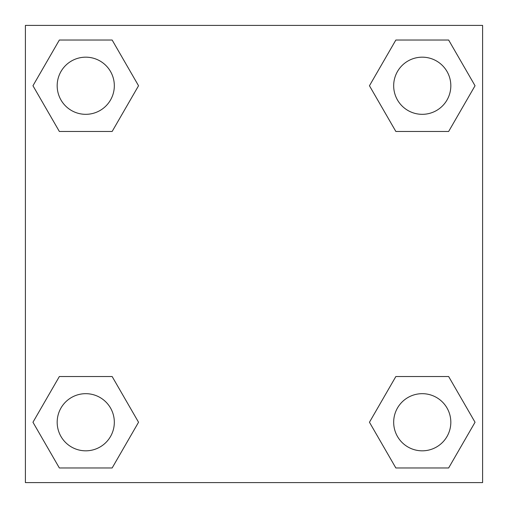 <?xml version="1.0" encoding="UTF-8"?>
<svg xmlns="http://www.w3.org/2000/svg" width="508" height="508" viewBox="0 0 508 508"><rect width="100%" height="100%" fill="white"/><g stroke="black" fill="none" stroke-linecap="round" stroke-linejoin="round"><path stroke-width="0.76" d="M448.647 131.47L395.853 131.47L448.647 131.47L475.043 85.75L448.647 131.47L395.853 131.47L369.456 85.75L395.853 40.03L369.456 85.75M59.353 40.03L112.147 40.03L59.353 40.03L112.147 40.03L138.544 85.75L112.147 131.47L59.353 131.47L112.147 131.47L59.353 131.47L32.956 85.75L59.353 40.03L32.956 85.75M59.353 376.53L112.147 376.53L59.353 376.53L32.956 422.25L59.353 376.53L112.147 376.53L138.544 422.25L112.147 467.97L59.353 467.97L112.147 467.97L59.353 467.97L32.956 422.25M412.394 376.53L395.853 376.53L412.394 376.53L395.853 376.53L369.456 422.25L395.853 376.53L448.647 376.53L395.853 376.53L448.647 376.53L475.043 422.25L448.647 467.97L395.853 467.97L448.647 467.97L395.853 467.97L369.456 422.25M482.6 25.4L25.4 25.4L25.4 482.6L482.6 482.6L482.6 25.4M395.853 40.03L448.647 40.03L395.853 40.03L448.647 40.03L475.043 85.75M450.825 422.25A28.575 28.575 0 0 0 407.962 397.504A28.575 28.575 0 0 0 407.962 446.996A28.575 28.575 0 0 0 450.825 422.25M114.325 422.25A28.575 28.575 0 0 0 71.463 397.504A28.575 28.575 0 0 0 71.463 446.996A28.575 28.575 0 0 0 114.325 422.25M450.825 85.75A28.575 28.575 0 0 0 407.962 61.004A28.575 28.575 0 0 0 407.962 110.496A28.575 28.575 0 0 0 450.825 85.75M114.325 85.75A28.575 28.575 0 0 0 71.463 61.004A28.575 28.575 0 0 0 71.463 110.496A28.575 28.575 0 0 0 114.325 85.75M95.606 376.53L112.147 376.53M412.394 131.47L395.853 131.47M112.147 131.47L95.606 131.47"/></g></svg>

